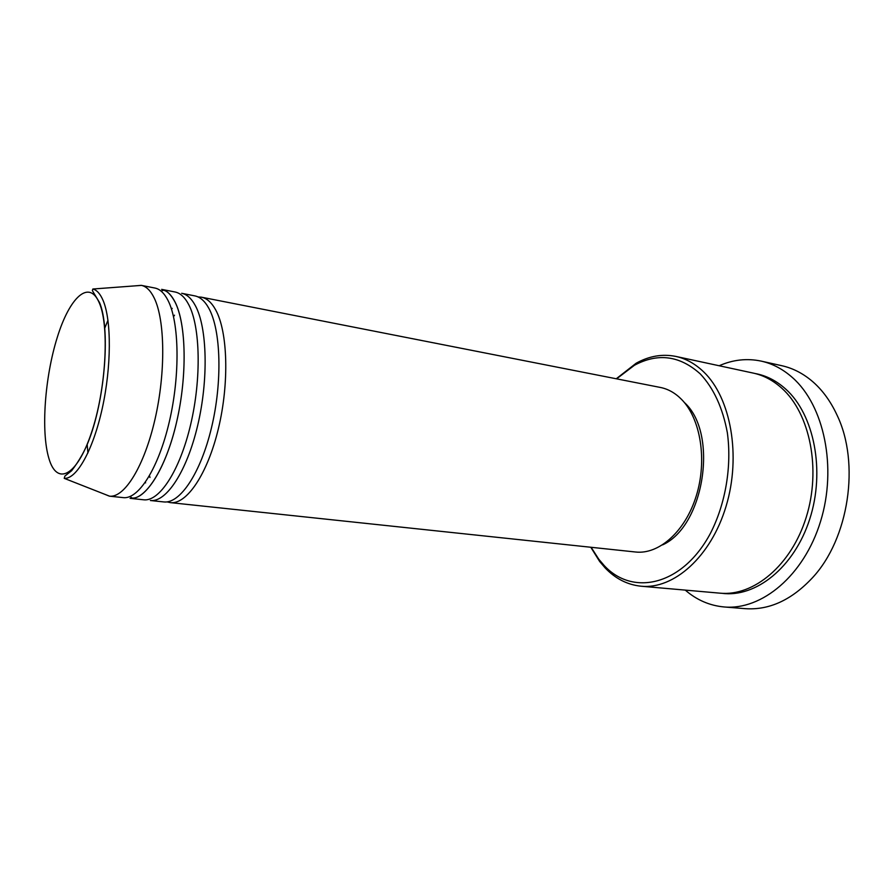 <?xml version="1.0" encoding="UTF-8"?>
<svg xmlns="http://www.w3.org/2000/svg" width="894" height="894" viewBox="0 0 894 894"><rect width="100%" height="100%" fill="white"/><g stroke="black" fill="none" stroke-linecap="round" stroke-linejoin="round"><path stroke-width="1.34" d="M198.043 296.931L201.385 297.177C206.805 298.25 211.554 302.463 215.622 309.793C227.78 331.573 229.378 383.023 218.415 428.539C207.542 474.144 186.6 504.741 170.341 502.629L167.077 501.88M145.588 482.894L145.364 482.302M171.514 309.212L172.207 308.352M194.858 295.892C200.234 296.964 204.927 301.166 208.95 308.508C220.974 330.322 222.483 381.917 211.532 427.567C200.658 473.317 179.85 504.026 163.725 501.925L150.371 500.506C166.217 502.584 186.79 471.652 197.641 425.611C208.57 379.671 207.252 327.796 195.507 305.927C191.573 298.562 186.969 294.349 181.683 293.299L194.858 295.892M175.045 291.992C180.275 293.031 184.834 297.244 188.723 304.619C200.334 326.511 201.541 378.531 190.634 424.628C179.795 470.814 159.333 501.858 143.643 499.791L130.066 498.349C145.465 500.383 165.669 469.115 176.476 422.638C187.371 376.24 186.365 323.941 175.034 301.982C171.246 294.595 166.776 290.382 161.646 289.365L175.045 291.992M134.67 285.89L141.252 285.354L154.885 288.036C159.97 289.041 164.384 293.254 168.128 300.663C179.314 322.645 180.219 375.089 169.346 421.633C158.54 468.266 138.469 499.645 123.216 497.623L109.392 496.159L103.268 493.689M591.135 547.296L598.723 559.13L604.165 565.511C632.829 596.711 682.725 585.481 710.473 533.26C725.615 503.657 731.929 466.109 727.347 432.718C722.71 407.82 713.68 388.208 700.259 373.893C679.786 355.566 657.839 352.694 634.416 365.277L616.592 378.844M616.257 378.777L636.148 363.232C649.156 356.002 662.387 353.733 675.819 356.415C685.921 358.595 695.208 363.757 703.69 371.904C730.811 397.763 741.361 455.862 726.073 506.283C710.953 556.806 673.741 589.537 641.099 586.218C627.465 584.81 615.497 578.731 605.204 567.981L599.628 561.443L590.8 547.262M724.129 606.959L745.127 608.658C769.142 610.356 791.581 600.064 812.434 577.792C848.875 538.791 860.307 463.114 837.019 415.084C830.783 401.629 822.871 390.644 813.272 382.14C803.639 373.714 793.157 368.239 781.848 365.713L761.275 361.131C772.517 363.634 782.932 369.133 792.497 377.626C824.1 405.351 837.287 467.551 820.524 521.526C803.963 575.613 761.677 610.49 724.129 606.959C709.657 605.629 696.705 600.008 685.262 590.107M675.819 356.415L753.24 373.089C763.621 375.324 773.198 380.419 781.959 388.354C809.998 413.531 821.318 469.216 806.22 517.28C791.291 565.444 753.575 596.544 719.983 593.169L641.099 586.218M201.385 297.177L660.364 387.448C668.142 388.991 675.227 392.991 681.597 399.45C700.617 418.638 707.389 460.175 696.303 495.801C685.329 531.494 658.9 554.749 635.5 552L170.341 502.629M684.156 402.278L684.502 402.635C718.653 433.333 704.349 526.141 662.61 544.871M141.252 285.354L141.453 285.387C146.359 286.449 150.605 290.651 154.193 297.981C165.066 319.974 165.781 372.519 154.997 419.297C144.292 466.165 124.557 497.902 109.593 496.181L109.392 496.159M87.914 453.001L87.165 444.352M104.71 328.266L107.973 320.231M719.167 365.747C733.013 359.667 747.06 358.125 761.275 361.131M48.913 458.477C56.814 485.878 76.66 476.759 91.244 433.355C105.995 390.309 109.671 326.5 99.335 302.999C89.232 278.805 69.687 297.177 57.305 337.284C44.778 377.123 40.8 431.646 48.913 458.477M103.056 300.384C111.594 320.164 111.482 366.942 102.184 408.726C92.931 450.587 76.504 479.419 64.223 478.346L64.916 476.033L71.621 470.736C79.398 460.611 85.299 450.084 89.322 439.166C105.514 396.321 110.286 327.528 99.525 302.552L92.35 290.595L92.831 289.019C96.82 290.002 100.229 293.791 103.056 300.384M755.128 373.524C766.236 375.525 776.45 380.743 785.792 389.158C814.166 414.537 825.397 470.97 809.707 519.179C794.196 567.5 755.665 597.885 721.916 593.303M149.98 477.474L149.488 475.776M173.537 316.666L174.509 315.191M130.066 496.505L132.077 498.07C145.722 499.254 166.396 467.674 176.766 421.376C187.371 375.268 186.243 323.762 175.012 302.027C171.167 294.931 167.323 290.997 163.49 290.215L161.099 291.12M604.165 565.511L605.204 567.981M64.223 478.346L109.593 496.181M92.831 289.019L141.453 285.387M634.416 365.277L636.148 363.232"/></g></svg>
